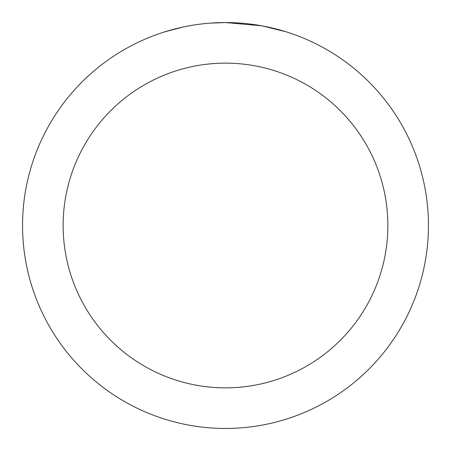 <?xml version="1.0" encoding="UTF-8"?>
<svg xmlns="http://www.w3.org/2000/svg" width="451" height="451" viewBox="0 0 451 451"><rect width="100%" height="100%" fill="white"/><g stroke="black" fill="none" stroke-linecap="round" stroke-linejoin="round"><path stroke-width="0.68" d="M229.548 22.589L232.366 22.668M250.491 24.095L251.348 24.202M261.552 25.78L225.5 22.55A202.95 202.95 0 0 1 428.45 225.5A202.95 202.95 0 0 1 225.5 428.45A202.95 202.95 0 0 1 22.55 225.5A202.95 202.95 0 0 1 225.5 22.55L209.642 23.17M262.51 25.955L285.793 31.717M225.5 63.14A162.36 162.36 0 0 1 387.86 225.5A162.36 162.36 0 0 1 225.5 387.86A162.36 162.36 0 0 1 63.14 225.5A162.36 162.36 0 0 1 225.5 63.14M202.612 23.847L200.137 24.14M165.213 31.717L182.897 27.071M194.471 24.935L200.137 24.145M210.623 23.097L213.853 22.888M195.159 24.833L198.891 24.303"/></g></svg>
